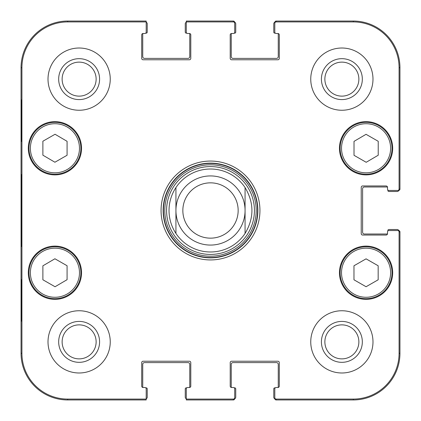 <?xml version="1.0" encoding="UTF-8"?>
<svg xmlns="http://www.w3.org/2000/svg" width="421" height="421" viewBox="0 0 421 421"><rect width="100%" height="100%" fill="white"/><g stroke="black" fill="none" stroke-linecap="round" stroke-linejoin="round"><path stroke-width="0.63" d="M189.413 33.496A1.384 1.384 0 0 1 190.792 34.88L190.792 58.387A1.384 1.384 0 0 1 189.413 59.771L143.087 59.771A1.384 1.384 0 0 1 141.703 58.387L141.703 34.88A1.384 1.384 0 0 1 143.087 33.496L144.813 33.496L143.087 33.496A1.384 1.384 0 0 0 143.003 33.496A1.037 1.037 0 0 0 142.74 34.185L142.74 56.656A1.726 1.726 0 0 0 144.471 58.387L188.029 58.387A1.726 1.726 0 0 0 189.755 56.656L189.755 34.185A1.037 1.037 0 0 0 189.497 33.496A1.384 1.384 0 0 0 189.413 33.496L187.682 33.496A1.384 1.384 0 0 1 186.298 32.112L186.298 22.234A1.726 1.726 0 0 0 185.261 23.818L185.261 32.112A1.037 1.037 0 0 0 186.298 33.148L186.766 33.148M144.813 33.496A1.384 1.384 0 0 0 146.198 32.112L146.198 21.05L67.723 21.05A46.673 46.673 0 0 0 21.05 67.723L21.05 353.277A46.673 46.673 0 0 0 67.723 399.95L146.198 399.95L146.198 398.766A1.726 1.726 0 0 0 147.234 397.182L147.234 388.888A1.037 1.037 0 0 0 146.198 387.852L145.729 387.852M234.234 387.852L234.702 387.852A1.037 1.037 0 0 1 235.739 388.888L235.739 397.182A1.726 1.726 0 0 1 234.686 398.776A1.384 1.384 90 0 1 233.318 399.95A1.384 1.384 90 0 0 234.702 398.566L234.702 397.692A1.384 1.384 90 0 1 233.318 399.076L186.298 399.076L186.298 388.888A1.384 1.384 0 0 1 187.682 387.504L189.413 387.504A1.384 1.384 0 0 0 189.497 387.504A1.037 1.037 0 0 0 189.755 386.815L189.755 364.344A1.726 1.726 0 0 0 188.029 362.613L144.471 362.613A1.726 1.726 0 0 0 142.74 364.344L142.74 386.815A1.037 1.037 0 0 0 143.003 387.504A1.384 1.384 0 0 0 143.087 387.504L144.813 387.504A1.384 1.384 0 0 1 146.198 388.888L146.198 399.076L67.723 399.076A45.794 45.794 0 0 1 21.924 353.277L21.924 67.723A45.794 45.794 0 0 1 67.723 21.924L146.198 21.924M231.587 387.504A1.384 1.384 0 0 1 230.208 386.12L230.208 362.613A1.384 1.384 0 0 1 231.587 361.229L277.913 361.229A1.384 1.384 0 0 1 279.297 362.613L279.297 386.12A1.384 1.384 0 0 1 277.913 387.504L276.187 387.504L277.913 387.504A1.384 1.384 0 0 0 277.997 387.504A1.037 1.037 0 0 0 278.26 386.815L278.26 364.344A1.726 1.726 0 0 0 276.529 362.613L232.971 362.613A1.726 1.726 0 0 0 231.245 364.344L231.245 386.815A1.037 1.037 0 0 0 231.503 387.504A1.384 1.384 0 0 0 231.587 387.504L233.318 387.504A1.384 1.384 0 0 1 234.702 388.888L234.702 397.692M276.187 387.504A1.384 1.384 0 0 0 274.802 388.888L274.802 398.566A1.384 1.384 90 0 0 276.187 399.95A1.384 1.384 90 0 1 274.818 398.776A1.726 1.726 0 0 1 273.766 397.182L273.766 388.888A1.037 1.037 0 0 1 274.802 387.852L275.271 387.852M387.852 231.018L387.852 230.55A1.037 1.037 0 0 1 388.888 229.513L397.182 229.513A1.726 1.726 0 0 1 398.776 230.566A1.384 1.384 0 0 1 399.95 231.934A1.384 1.384 0 0 0 398.566 230.55L397.692 230.55A1.384 1.384 0 0 1 399.076 231.934L399.076 353.277A45.794 45.794 0 0 1 353.277 399.076L276.187 399.076A1.384 1.384 90 0 1 274.802 397.692M387.504 233.66A1.384 1.384 0 0 1 386.12 235.044L362.613 235.044A1.384 1.384 0 0 1 361.229 233.66L361.229 187.34A1.384 1.384 0 0 1 362.613 185.956L386.12 185.956A1.384 1.384 0 0 1 387.504 187.34L387.504 189.066L387.504 187.34A1.384 1.384 0 0 0 387.504 187.256A1.037 1.037 0 0 0 386.815 186.992L364.344 186.992A1.726 1.726 0 0 0 362.613 188.719L362.613 232.281A1.726 1.726 0 0 0 364.344 234.008L386.815 234.008A1.037 1.037 0 0 0 387.504 233.744A1.384 1.384 0 0 0 387.504 233.66L387.504 231.934A1.384 1.384 0 0 1 388.888 230.55L397.692 230.55M387.504 189.066A1.384 1.384 0 0 0 388.888 190.45L398.566 190.45A1.384 1.384 0 0 0 399.95 189.066A1.384 1.384 -0 0 1 398.776 190.434A1.726 1.726 0 0 1 397.182 191.487L388.888 191.487A1.037 1.037 0 0 1 387.852 190.45L387.852 189.982M275.271 33.148L274.802 33.148A1.037 1.037 0 0 1 273.766 32.112L273.766 23.818A1.726 1.726 0 0 1 274.818 22.224A1.384 1.384 -90 0 1 276.187 21.05A1.384 1.384 -90 0 0 274.802 22.434L274.802 23.308A1.384 1.384 -90 0 1 276.187 21.924L353.277 21.924A45.794 45.794 0 0 1 399.076 67.723L399.076 189.066A1.384 1.384 -0 0 1 397.692 190.45M274.802 23.308L274.802 32.112A1.384 1.384 0 0 0 276.187 33.496L277.913 33.496A1.384 1.384 0 0 1 279.297 34.88L279.297 58.387A1.384 1.384 0 0 1 277.913 59.771L231.587 59.771A1.384 1.384 0 0 1 230.208 58.387L230.208 34.88A1.384 1.384 0 0 1 231.587 33.496L233.318 33.496L231.587 33.496A1.384 1.384 0 0 0 231.503 33.496A1.037 1.037 0 0 0 231.245 34.185L231.245 56.656A1.726 1.726 0 0 0 232.971 58.387L276.529 58.387A1.726 1.726 0 0 0 278.26 56.656L278.26 34.185A1.037 1.037 0 0 0 277.997 33.496M233.318 33.496A1.384 1.384 0 0 0 234.702 32.112L234.702 22.434A1.384 1.384 -90 0 0 233.318 21.05A1.384 1.384 -90 0 1 234.686 22.224A1.726 1.726 0 0 1 235.739 23.818L235.739 32.112A1.037 1.037 0 0 1 234.702 33.148L234.234 33.148M245.069 187.566C254.21 202.854 254.21 218.146 245.069 233.434L245.069 187.566L245.069 233.434A41.484 41.484 0 0 1 175.931 233.434C171.384 226.466 169.079 218.82 169.016 210.5C169.079 202.18 171.384 194.534 175.931 187.566L175.931 233.434L175.931 187.566A41.484 41.484 0 0 1 245.069 187.566A41.484 41.484 0 0 0 175.931 187.566M182.846 210.5A27.654 27.654 0 0 1 224.33 186.55A27.654 27.654 0 0 1 224.33 234.45A27.654 27.654 0 0 1 182.846 210.5M175.931 210.5A34.569 34.569 0 0 1 227.787 180.562A34.569 34.569 0 0 1 227.787 240.438A34.569 34.569 0 0 1 175.931 210.5M354.019 155.312L354.019 141.372L366.049 134.315L378.221 141.288L378.221 155.233L366.191 162.285L354.019 155.312M54.909 162.227L42.879 155.175L42.879 141.23L55.051 134.257L67.081 141.314L67.081 155.26L54.909 162.227M42.042 125.774A25.928 25.928 0 0 0 41.889 170.684A25.928 25.928 0 0 0 80.858 148.36A25.928 25.928 0 0 0 42.042 125.774M81.548 148.271A26.618 26.618 0 0 1 41.621 171.326A26.618 26.618 0 0 1 41.621 125.216A26.618 26.618 0 0 1 81.548 148.271M233.318 21.924L233.318 21.05L186.298 21.05L186.298 21.924L233.318 21.924A1.384 1.384 -90 0 1 234.702 23.308M187.682 387.504L189.413 387.504A1.384 1.384 0 0 0 190.792 386.12L190.792 362.613A1.384 1.384 0 0 0 189.413 361.229L143.087 361.229A1.384 1.384 0 0 0 141.703 362.613L141.703 386.12A1.384 1.384 0 0 0 143.087 387.504M392.688 272.729A26.618 26.618 0 0 1 352.761 295.784A26.618 26.618 0 0 1 352.761 249.674A26.618 26.618 0 0 1 392.688 272.729M81.548 272.729A26.618 26.618 0 0 1 41.621 295.784A26.618 26.618 0 0 1 41.621 249.674A26.618 26.618 0 0 1 81.548 272.729M110.244 341.873A31.112 31.112 0 0 1 63.571 368.817A31.112 31.112 0 0 1 63.571 314.924A31.112 31.112 0 0 1 110.244 341.873M372.985 341.873A31.112 31.112 0 0 1 326.312 368.817A31.112 31.112 0 0 1 326.312 314.924A31.112 31.112 0 0 1 372.985 341.873M372.985 79.127A31.112 31.112 0 0 1 326.312 106.076A31.112 31.112 0 0 1 326.312 52.183A31.112 31.112 0 0 1 372.985 79.127M110.244 79.127A31.112 31.112 0 0 1 63.571 106.076A31.112 31.112 0 0 1 63.571 52.183A31.112 31.112 0 0 1 110.244 79.127M392.688 148.271A26.618 26.618 0 0 1 352.761 171.326A26.618 26.618 0 0 1 352.761 125.216A26.618 26.618 0 0 1 392.688 148.271M161.064 210.5A49.436 49.436 0 0 0 235.218 253.316A49.436 49.436 0 0 0 235.218 167.684A49.436 49.436 0 0 0 161.064 210.5M62.129 79.127A16.998 16.998 0 0 1 87.631 64.408A16.998 16.998 0 0 1 87.631 93.851A16.998 16.998 0 0 1 62.129 79.127M62.129 341.873A16.998 16.998 0 0 1 87.631 327.149A16.998 16.998 0 0 1 87.631 356.592A16.998 16.998 0 0 1 62.129 341.873M324.87 341.873A16.998 16.998 0 0 1 350.372 327.149A16.998 16.998 0 0 1 350.372 356.592A16.998 16.998 0 0 1 324.87 341.873M324.87 79.127A16.998 16.998 0 0 1 350.372 64.408A16.998 16.998 0 0 1 350.372 93.851A16.998 16.998 0 0 1 324.87 79.127M353.972 265.772L366.07 258.841L378.169 265.772L378.169 279.797L366.07 286.727L353.972 279.797L353.972 265.772M391.998 272.729A25.928 25.928 0 0 0 353.108 250.274A25.928 25.928 0 0 0 353.108 295.184A25.928 25.928 0 0 0 391.998 272.729M378.958 125.774A25.928 25.928 0 0 0 340.142 148.36A25.928 25.928 0 0 0 379.111 170.684A25.928 25.928 0 0 0 378.958 125.774M42.879 279.77L42.879 265.825L54.909 258.773L67.081 265.74L67.081 279.686L55.051 286.743L42.879 279.77M67.818 250.227A25.928 25.928 0 0 0 29.002 272.819A25.928 25.928 0 0 0 67.97 295.137A25.928 25.928 0 0 0 67.818 250.227M210.5 254.426A43.926 43.926 0 0 0 248.543 188.54A43.926 43.926 0 0 0 172.457 188.54A43.926 43.926 0 0 0 210.5 254.426M210.5 251.984A41.484 41.484 0 0 0 245.069 233.434A41.484 41.484 0 0 1 175.931 233.434M399.076 189.066L399.95 189.066L399.95 67.723A46.673 46.673 0 0 0 353.277 21.05L276.187 21.05L276.187 21.924M276.187 399.076L276.187 399.95L353.277 399.95A46.673 46.673 0 0 0 399.95 353.277L399.95 231.934L399.076 231.934M186.298 399.076L186.298 399.95L233.318 399.95L233.318 399.076M21.366 141.356L21.366 99.872L21.608 141.356M21.366 321.128L21.366 279.644L21.608 321.128M21.129 210.5L21.445 246.438L21.729 196.486L21.445 174.599L21.129 210.5M58.672 79.127A20.455 20.455 0 0 0 89.357 96.846A20.455 20.455 0 0 0 89.357 61.413A20.455 20.455 0 0 0 58.672 79.127M58.672 341.873A20.455 20.455 0 0 0 89.357 359.587A20.455 20.455 0 0 0 89.357 324.154A20.455 20.455 0 0 0 58.672 341.873M321.412 341.873A20.455 20.455 0 0 0 352.098 359.587A20.455 20.455 0 0 0 352.098 324.154A20.455 20.455 0 0 0 321.412 341.873M321.412 79.127A20.455 20.455 0 0 0 352.098 96.846A20.455 20.455 0 0 0 352.098 61.413A20.455 20.455 0 0 0 321.412 79.127M163.137 210.5A47.362 47.362 0 0 1 234.181 169.484A47.362 47.362 0 0 1 234.181 251.516A47.362 47.362 0 0 1 163.137 210.5M146.198 22.234A1.726 1.726 0 0 1 147.234 23.818L147.234 32.112A1.037 1.037 0 0 1 146.198 33.148L145.729 33.148M186.298 398.766A1.726 1.726 0 0 1 185.261 397.182L185.261 388.888A1.037 1.037 0 0 1 186.298 387.852L186.766 387.852M378.268 126.974A24.544 24.544 0 0 1 378.416 169.484A24.544 24.544 0 0 1 341.526 148.355A24.544 24.544 0 0 1 378.268 126.974M42.732 126.974A24.544 24.544 0 0 1 79.474 148.355A24.544 24.544 0 0 1 42.584 169.484A24.544 24.544 0 0 1 42.732 126.974M390.614 272.729A24.544 24.544 0 0 1 353.798 293.984A24.544 24.544 0 0 1 353.798 251.469A24.544 24.544 0 0 1 390.614 272.729M67.128 251.426A24.544 24.544 0 0 1 67.276 293.942A24.544 24.544 0 0 1 30.386 272.813A24.544 24.544 0 0 1 67.128 251.426M210.5 257.557A47.057 47.057 0 0 0 251.253 186.971A47.057 47.057 0 0 0 169.747 186.971A47.057 47.057 0 0 0 210.5 257.557M210.5 256.2A45.7 45.7 0 0 0 250.074 187.65A45.7 45.7 0 0 0 170.926 187.65A45.7 45.7 0 0 0 210.5 256.2M21.05 67.723L21.924 67.723M21.05 353.277L21.924 353.277M399.95 353.277L399.076 353.277M353.277 21.05L353.277 21.924M67.723 21.05L67.723 21.924M67.723 399.95L67.723 399.076M353.277 399.95L353.277 399.076M399.95 67.723L399.076 67.723"/></g></svg>
